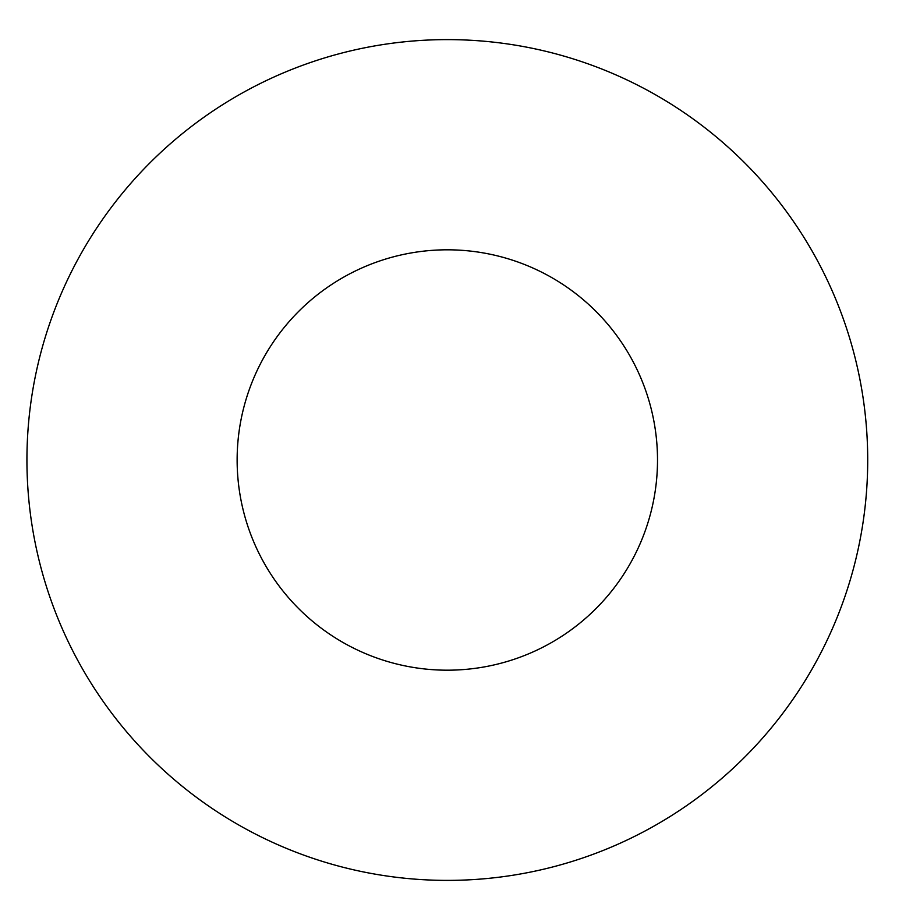 <?xml version="1.0" encoding="UTF-8"?>
<svg xmlns="http://www.w3.org/2000/svg" width="920" height="920" viewBox="0 0 920 920"><rect width="100%" height="100%" fill="white"/><g stroke="black" fill="none" stroke-linecap="round" stroke-linejoin="round"><path stroke-width="1.38" d="M657.512 460A210.197 210.197 0 0 1 342.228 642.033A210.197 210.197 0 0 1 342.228 277.966A210.197 210.197 0 0 1 657.512 460M867.709 460A420.382 420.382 0 0 1 237.13 824.067A420.382 420.382 0 0 1 237.13 95.933A420.382 420.382 0 0 1 867.709 460"/></g></svg>
